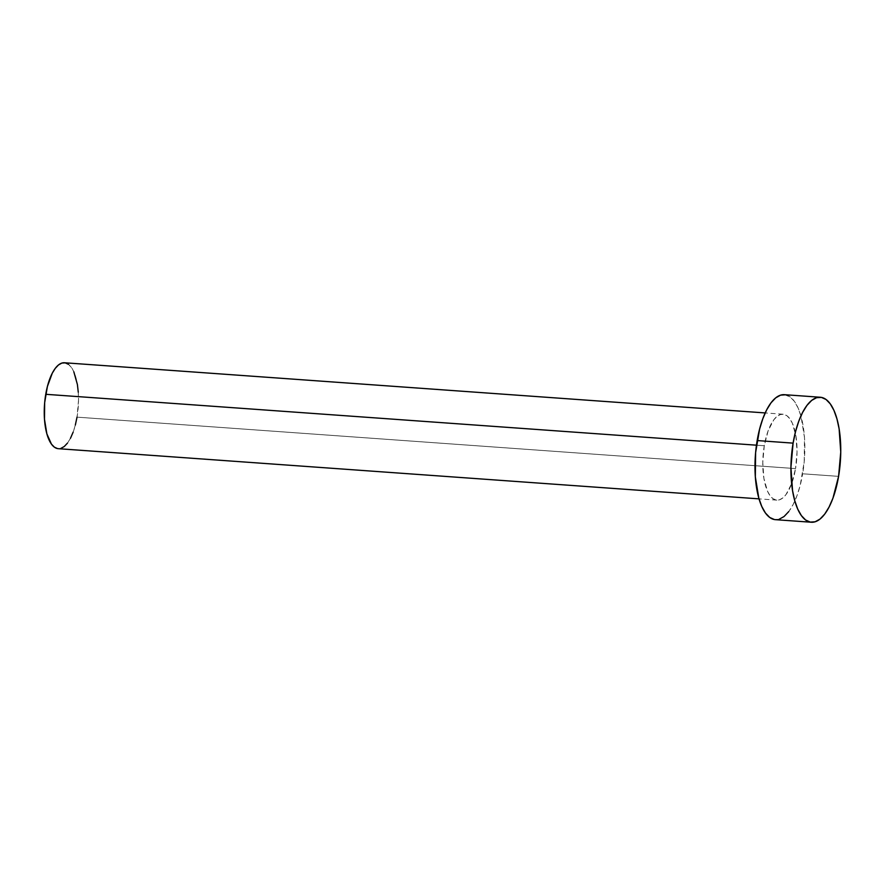 <?xml version="1.0" encoding="UTF-8"?>
<svg xmlns="http://www.w3.org/2000/svg" width="885" height="885" viewBox="0 0 885 885"><rect width="100%" height="100%" fill="white"/><g stroke="black" fill="none" stroke-linecap="round" stroke-linejoin="round"><path stroke-width="0.66" stroke-dasharray="4.42 3.32" d="M764.275 445.752L756.454 445.188L764.275 445.752L762.781 462.479L763.899 478.398L767.45 491.087L769.983 495.589L772.904 498.609L776.09 500.036L779.419 499.826L782.771 497.967L786.013 494.549L791.677 483.586L795.549 468.596A43.077 16.903 -85.9 0 1 776.831 500.136A43.077 16.903 -85.9 0 1 764.275 445.752A43.077 16.903 -85.9 0 1 782.982 414.213A43.077 16.903 -85.9 0 1 795.549 468.596L797.042 451.87L795.925 435.951L792.374 423.262L789.829 418.76L786.92 415.74L783.734 414.302L780.404 414.523L777.052 416.381L773.811 419.8L768.147 430.763L764.275 445.752M58.299 448.684A43.077 16.903 94.1 0 0 77.017 417.145L795.549 468.596L77.017 417.145A43.077 16.903 94.1 0 0 64.45 362.762M775.437 519.672A62.658 24.581 94.1 0 0 802.651 473.785L838.582 476.362L802.651 473.785A62.658 24.581 94.1 0 0 784.387 394.677M784.464 394.688L790.106 396.9L794.343 401.303L798.027 407.852L801.025 416.293L804.487 437.5L804.211 461.704L800.228 485.223L797.02 495.589L793.159 504.472L788.789 511.541M779.198 519.218L774.353 519.528M64.505 362.762L65.202 362.861M68.388 364.288L71.298 367.308L73.831 371.811M78.267 392.199L78.511 400.418L77.017 417.145M75.347 425.01L73.145 432.134M70.49 438.241L67.481 443.097M60.888 448.374L57.558 448.595M776.831 500.136L759.031 498.863M782.982 414.213L765.182 412.93"/><path stroke-width="1.33" d="M765.182 412.93L64.45 362.762A43.077 16.903 94.1 0 0 45.743 394.301L756.454 445.188L45.743 394.301A43.077 16.903 94.1 0 0 58.299 448.684L759.031 498.863M820.306 397.254L784.387 394.677A62.658 24.581 94.1 0 0 757.162 440.564L793.093 443.131L757.162 440.564A62.658 24.581 94.1 0 0 775.437 519.672L811.357 522.238A62.658 24.581 -85.9 0 1 793.093 443.131A62.658 24.581 -85.9 0 1 820.306 397.254A62.658 24.581 -85.9 0 1 838.582 476.362A62.658 24.581 -85.9 0 1 811.357 522.238M774.353 519.528L769.718 517.448L765.47 513.046L761.786 506.497L758.799 498.056L755.336 476.849L755.613 452.644L759.595 429.125L762.804 418.76L766.664 409.877L771.034 402.808L775.747 397.83L780.625 395.13L785.471 394.821M788.789 511.541L784.066 516.519L779.198 519.218M838.582 476.362L832.951 498.155L829.079 507.039L824.709 514.108L819.997 519.086L815.118 521.785L810.273 522.095L805.638 520.015L801.401 515.623L797.717 509.074L794.73 500.633L792.551 490.622L790.924 467.468L793.093 443.131L795.515 431.692L798.724 421.337L802.595 412.454L806.965 405.385L811.678 400.407L816.556 397.708L821.402 397.398L826.026 399.478L830.274 403.87L833.958 410.419L836.944 418.859L839.124 428.871L840.75 452.025L838.582 476.362M57.558 448.595L54.372 447.157L51.452 444.137L46.861 433.838L44.482 419.247L44.67 402.609L47.414 386.435L52.27 373.204L55.279 368.348L58.521 364.93L61.873 363.071L65.202 362.861L68.388 364.288M73.831 371.811L77.393 384.499L78.267 392.199M77.017 417.145L75.347 425.01M73.145 432.134L70.49 438.241M67.481 443.097L64.24 446.527L60.888 448.374"/></g></svg>
